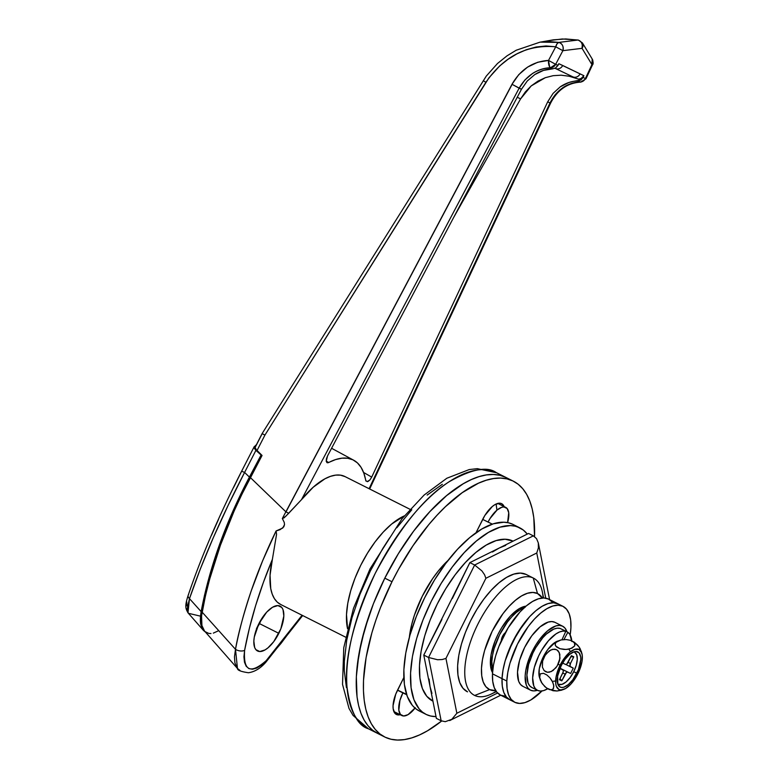<?xml version="1.0" encoding="UTF-8"?>
<svg xmlns="http://www.w3.org/2000/svg" width="779" height="779" viewBox="0 0 779 779"><rect width="100%" height="100%" fill="white"/><g stroke="black" fill="none" stroke-linecap="round" stroke-linejoin="round"><path stroke-width="1.17" d="M496.155 691.285A65.621 28.969 -63.3 0 1 474.703 695.462L489.582 689.6A53.683 23.701 -63.3 0 1 492.153 631.321A53.683 23.701 -63.3 0 1 537.491 593.51L533.255 578.018A65.621 28.969 116.7 0 0 477.839 624.232A65.621 28.969 116.7 0 0 474.703 695.462A65.621 28.969 -63.3 0 1 474.469 695.355A65.621 28.969 -63.3 0 1 477.975 623.969A65.621 28.969 -63.3 0 1 533.255 578.018L526.078 574.415L533.255 578.018A65.621 28.969 -63.3 0 1 533.479 578.135A65.621 28.969 -63.3 0 1 543.129 597.97M513.371 481.188A143.161 63.206 -63.3 0 1 534.53 536.585L533.79 517.704L532.213 508.95L529.837 501.15L526.672 494.392L522.767 488.735L518.152 484.236L512.874 480.945L506.983 478.89L500.527 478.082L493.574 478.54L486.193 480.253L478.452 483.204L462.2 492.708L445.442 506.681L437.077 515.182L428.82 524.588L412.977 545.748L398.517 569.332L391.983 581.757L380.61 607.279L375.897 620.133L371.875 632.869L366.101 657.544L363.511 680.349L363.452 690.778L364.212 700.428L365.789 709.182L368.165 716.982L371.32 723.74L375.225 729.397L379.84 733.896L385.118 737.187L391.019 739.242L397.475 740.05L404.418 739.592L411.799 737.879L419.54 734.928L427.564 730.76L441.644 721.013A143.161 63.206 -63.3 0 1 384.622 736.944A143.161 63.206 -63.3 0 1 391.983 581.757A143.161 63.206 -63.3 0 1 513.371 481.188L496.145 472.522C487.089 466.066 471.422 469.153 449.152 481.763C424.224 497.392 399.588 527.909 375.244 573.334C353.637 620.074 344.211 657.885 346.957 686.757C350.482 711.724 357.629 725.726 368.389 728.764L353.072 715.434L349.002 708.432L342.526 684.371L343.763 647.68L353.452 608.428L370.025 568.894L402.042 518.707L424.127 495.035L446.854 478.238L469.231 469.562L477.293 468.656L496.642 472.765A143.161 63.206 116.7 0 0 496.145 472.522A11.928 10.702 -64.4 0 0 495.95 472.434A11.928 10.702 -64.4 0 0 495.619 472.278A11.928 10.702 115.6 0 1 495.95 472.434A11.928 10.702 115.6 0 1 496.145 472.522A143.161 63.206 116.7 0 0 375.527 572.779A143.161 63.206 116.7 0 0 367.892 728.521L377.455 733.331A143.161 63.206 -63.3 0 1 385.089 577.59A143.161 63.206 -63.3 0 1 505.707 477.332L496.145 472.522L505.707 477.332A143.161 63.206 -63.3 0 1 506.204 477.576A143.161 63.206 116.7 0 0 384.807 578.154L398.371 553.684L413.591 531.2L429.911 511.579L446.679 495.551L463.262 483.759L471.285 479.591L479.027 476.641L486.398 474.927L493.35 474.469L499.806 475.278L505.707 477.332L499.806 475.278L493.35 474.469L486.398 474.927L479.027 476.641L471.285 479.591L463.262 483.759L446.679 495.551L429.911 511.579L413.591 531.2L398.371 553.684L384.807 578.154A143.161 63.206 116.7 0 0 377.455 733.331A143.161 63.206 -63.3 0 0 377.951 733.575L372.664 730.283L368.048 725.785L364.144 720.137L360.989 713.369L358.613 705.579L357.035 696.816L356.344 676.747L358.934 653.932L364.708 629.257L373.443 603.676L384.807 578.154L391.983 581.757L384.807 578.154L373.443 603.676L368.72 616.52L361.427 641.769L357.23 665.626L356.344 676.747L357.035 696.816L358.613 705.579L360.989 713.369L364.144 720.137L368.048 725.785L372.664 730.283L377.951 733.575M415.012 708.111A20.877 9.221 -63.3 0 1 401.876 715.57A20.877 9.221 -63.3 0 1 401.808 715.531A20.877 9.221 -63.3 0 1 402.879 692.901L397.514 690.204L406.657 694.712L402.879 692.901L399.948 700.36L398.829 710.205L400.435 714.431L403.678 715.989L408.069 714.635L415.314 707.712M404.35 515.883A71.58 31.608 116.7 0 0 361.008 564.775A71.58 31.608 116.7 0 0 347.551 628.702L346.499 614.631L347.794 603.219L350.677 590.881L355.049 578.086L360.726 565.33L367.513 553.1L375.118 541.853L383.278 532.038L391.662 524.033L404.35 515.883L391.662 524.033L383.278 532.038L375.118 541.853L367.513 553.1L360.726 565.33L355.049 578.086L350.677 590.881L347.794 603.219L346.499 614.631L347.551 628.711A71.58 31.608 -63.3 0 1 361.008 564.775A71.58 31.608 -63.3 0 1 404.35 515.883M492.542 672.676A38.775 17.119 -63.3 0 1 498.248 633.863A38.775 17.119 -63.3 0 1 526.029 606.15L519.34 608.594L510.313 616.131L501.764 627.533L498.093 634.164L495.016 641.068L491.082 654.681L490.575 666.298L492.542 672.686M496.875 509.651L496.087 504.032M406.55 694.371L397.572 690.067L406.55 694.371M346.421 687.604L344.279 670.738L344.337 661.176L346.713 640.27L352.011 617.65L360.015 594.192L370.434 570.803L382.869 548.367L389.685 537.783M396.823 527.763L411.779 509.768M427.155 495.084L442.355 484.275M543.557 597.97L542.398 592.128A65.621 28.969 116.7 0 0 533.255 578.018L537.491 593.51A53.683 23.701 -63.3 0 1 542.35 598.019L537.491 593.51L532.855 592.439L527.49 593.247L521.579 595.916L515.357 600.346L509.067 606.354L502.952 613.706L492.153 631.321L484.616 650.484L482.454 659.735L481.48 668.285L481.743 675.812L483.223 682.024L485.872 686.679L489.582 689.6L495.726 690.632A53.683 23.701 -63.3 0 1 489.582 689.6L474.703 695.462A65.621 28.969 116.7 0 0 491.023 694.177L496.408 691.635M488.053 522.076A20.877 9.221 -63.3 0 1 505.756 507.411A20.877 9.221 -63.3 0 1 507.596 522.621L508.726 512.738L507.119 508.512L503.877 506.954L501.783 507.275L497.07 510.031L490.03 518.512L488.053 522.076L492.328 524.131L482.678 519.379L488.053 522.076M393.853 711.529L401.73 715.492M278.833 633.346A25.113 11.091 -63.3 0 1 257.411 650.923A25.113 11.091 -63.3 0 1 258.832 623.775L266.739 612.09L272.592 607.211L277.869 605.585L281.774 607.454L283.011 609.626L283.829 616.053L280.829 628.867L273.78 641.584L267.976 647.836L265.074 649.9L259.797 651.536L255.892 649.667L254.655 647.485L253.837 641.059L254.295 637.066L258.832 623.775A25.113 11.091 -63.3 0 1 279.992 606.072A25.113 11.091 -63.3 0 1 278.833 633.346L259.504 623.628L278.833 633.346M369.655 488.988L550.626 103.081L550.003 102.955L550.626 103.081C557.423 89.984 567.394 82.993 580.53 82.116L585.954 78.806L592.556 64.725L591.933 64.599L585.399 78.552L583.072 77.442L583.89 75.699L562.701 65.485L558.874 63.722L557.978 65.426L555.661 64.316L562.866 50.684L582.049 48.327L591.933 64.599L585.399 78.552L583.072 77.442L583.89 75.699L581.757 78.231L578.758 79.185L569.118 76.235L561.162 75.193L553.148 75.68L545.319 77.686L537.919 81.133L531.19 85.924L525.358 91.903L520.586 98.884L453.544 217.682L520.586 98.884L517.246 97.248L520.586 98.884L531.19 85.924L545.319 77.686L553.148 75.68L561.162 75.193L569.118 76.235L578.758 79.185L580.803 78.757L583.89 75.699L558.874 63.722L555.758 67.87L552.759 68.834C546.605 68.951 540.607 70.86 534.784 74.57L527.227 81.035L521.453 89.283L512.124 84.346L286 511.871L288.717 513.283L301.502 499.651L519.135 88.173L301.502 499.651L285.698 516.35L282.339 518.512L284.247 522.397L284.52 524.647L282.748 528.035L276.078 530.966L276.564 534.277L272.387 559.351A71.58 31.608 116.7 0 0 280.557 604.416L345.642 637.173M580.774 82.107A5.969 2.395 -91.2 0 1 580.258 81.999L580.043 81.999A5.969 2.395 88.4 0 0 580.569 82.107A5.969 2.395 88.4 0 0 580.637 82.107M580.569 82.107A5.969 2.395 -91.6 0 1 580.043 81.999C566.674 83.002 556.654 89.984 550.003 102.955L547.686 101.845L553.061 93.412L560.305 86.79C565.953 83.002 571.864 81.045 578.018 80.928L580.043 81.999C573.919 82.165 568.066 84.142 562.477 87.939L555.31 94.551L550.003 102.955L369.11 488.706L550.003 102.955L547.686 101.845L371.71 477.099L370.054 479.757L367.269 481.704M344.688 476.417L410.007 509.3L344.688 476.417A71.58 31.608 116.7 0 0 301.502 499.651L313.226 487.206L324.911 478.812L330.462 476.358L335.671 475.122L340.442 475.151L345.185 476.67A71.58 31.608 116.7 0 0 344.931 476.544A71.58 31.608 116.7 0 0 344.688 476.417M524.355 607.62A38.775 17.119 -63.3 0 0 499.68 634.583A38.775 17.119 -63.3 0 0 492.718 670.456L491.822 661.585L492.523 655.402L494.081 648.722L499.534 634.885L507.324 622.168L511.745 616.851L516.282 612.508L520.781 609.314L525.046 607.386M505.337 632.665L502.513 636.316L501.335 640.426A5.969 2.629 116.7 0 1 505.094 632.869L505.337 632.665M581.192 81.99L580.258 81.999A5.969 5.356 -64.4 0 0 585.399 78.552A5.969 5.356 115.6 0 1 580.258 81.999L578.018 80.928L580.968 79.955L573.402 81.376L568.855 82.516L560.305 86.79L553.061 93.412L547.686 101.845L371.71 477.099L363.589 472.464L371.71 477.099L370.054 479.757L368.146 481.412L366.003 481.091L363.851 473.194L361.086 467.381L357.425 462.901L352.945 459.844L347.736 458.266L341.884 458.188L335.506 459.61L327.832 462.814M365.779 480.614L365.692 480.234A90.101 39.778 -63.3 0 0 353.715 460.233A90.101 39.778 -63.3 0 0 328.699 462.522L326.216 461.1L328.699 462.522L327.092 462.707L326.245 461.353L327.531 455.939L521.453 89.283L519.135 88.173L524.949 79.945L532.524 73.489C538.367 69.789 544.365 67.88 550.519 67.763L552.759 68.834L543.528 70.392L534.784 74.57L527.227 81.035L521.453 89.283L327.531 455.939L326.411 458.86L326.245 461.353L327.005 462.658M266.194 660.65L281.015 643.415L302.067 615.244L266.194 660.65A5.969 2.873 42.4 0 1 265.775 662.306A5.969 2.873 -137.6 0 0 266.194 660.65C250.41 674.458 243.214 671.011 244.616 650.319L243.944 656.775L244.47 662.179L246.154 666.201L248.871 668.596L252.474 669.229L256.739 668.051L261.413 665.13L266.194 660.65M280.81 604.533L277.295 602.148L274.412 598.661L272.222 594.134L270.741 588.661L270.05 575.243L272.387 559.351L263.36 582.478L255.658 605.546L249.387 628.254L244.616 650.319C250.098 620.921 259.349 590.599 272.387 559.351L276.564 534.277L276.078 530.966L280.187 529.623L283.78 526.857L284.52 524.647L284.247 522.397L282.339 518.512L285.883 511.813L250.371 477.566C226.523 522.972 210.427 567.823 202.092 612.099L235.492 649.326C237.994 634.593 243.233 615.118 251.208 590.91L262.601 560.851L276.078 530.966C256.457 571.445 242.921 610.892 235.492 649.326A5.969 2.95 10.4 0 0 244.616 650.319A5.969 2.95 -169.6 0 1 235.492 649.326L202.092 612.099C201.138 618.292 201.079 622.781 201.917 625.547L204.488 630.99L237.478 668.499L234.917 662.968L234.469 656.755L235.492 649.326L237.468 668.479M285.883 511.813L512.124 84.346L282.339 518.512L284.121 517.811L288.717 513.283L285.883 511.813L250.371 477.566L262.056 455.462L256.866 450.837L264.938 435.081L488.93 77.851L499.68 65.942L507.966 59.321L516.896 53.878L526.37 49.7L536.137 47.003L546.03 45.971L555.739 46.789L548.523 60.421L537.753 62.242L527.558 67.111L518.746 74.657L512.007 84.278L285.883 511.813M255.57 446.62L262.182 433.699L264.938 435.081L485.901 82.311L483.301 80.685L485.901 82.311C503.984 56.166 527.256 44.325 555.739 46.789L548.523 60.421L555.661 64.316A5.969 5.356 115.6 0 1 550.519 67.763L552.759 68.834L555.758 67.87L557.978 65.426L555.661 64.316L562.866 50.684L555.739 46.789A5.969 2.629 -79.4 0 1 558.796 42.407L577.872 40.041L565.681 38.95L553.314 39.846L540.217 42.144L548.28 41.501L558.796 42.407L540.431 42.134M539.935 42.183L516.195 50.236L507.022 55.835L497.469 63.518L486.262 76.108L262.104 433.621L255.22 447.058M239.961 670.398L237.478 668.499C237.4 670.252 241.042 671.664 248.413 672.744C254.665 671.868 260.459 668.372 265.814 662.267L302.671 615.546M580.968 79.955L583.072 77.442L580.968 79.955M558.261 64.676L558.874 63.722M555.427 68.494L572.682 76.761A5.969 5.356 -64.4 0 0 572.769 76.8L572.838 76.839M554.911 68.338L555.709 68.64L554.911 68.338M554.999 68.299L555.252 68.416A5.969 5.356 -64.4 0 0 555.349 68.464A5.969 5.356 -64.4 0 0 562.701 65.485A5.969 5.356 115.6 0 1 555.339 68.455A5.969 5.356 115.6 0 1 555.252 68.416L572.769 76.8A5.969 5.356 -64.4 0 0 580.121 73.83A5.969 5.356 115.6 0 1 572.779 76.809A5.969 5.356 115.6 0 1 572.682 76.761M549.614 66.828L550.519 67.763L555.661 64.316L548.523 60.421L549.614 66.828M550.519 67.763A5.969 2.405 -91.2 0 1 548.523 60.421C532.787 61.473 520.615 69.428 512.007 84.278L519.135 88.173C526.565 75.466 537.033 68.669 550.519 67.763M562.866 50.684C563.782 46.487 562.419 43.731 558.796 42.407L557.073 43.741L555.739 46.789L562.866 50.684L582.049 48.327A5.969 5.122 -98 0 0 577.872 40.041L558.796 42.407A5.969 5.141 83.7 0 1 562.866 50.684M255.103 447.38L256.866 450.837L264.938 435.081L262.64 433.854M582.449 42.962A5.969 5.141 149.8 0 1 582.049 48.327L591.933 64.599A5.969 5.171 -32 0 0 592.244 59.087M591.933 64.599L592.507 64.823C593.423 64.082 593.325 62.154 592.215 59.029L591.933 64.599M255.22 448.636L262.056 455.462L241.909 494.256L234.099 511.092L220.418 545.222L209.639 579.225L205.442 595.857L201.547 615.887L201.917 625.547L204.517 631.009M205.218 631.711L208.83 633.444L210.982 633.541M213.329 633.123L218.422 630.786M577.862 40.041A5.969 2.551 -80.3 0 1 578.281 40.041L577.872 40.041C581.524 41.345 582.916 44.101 582.049 48.327L582.419 42.913L592.215 59.029M256.476 628.595L261.247 619.422A14.918 6.583 -63.3 0 1 259.475 623.706A14.918 6.583 -63.3 0 1 256.973 627.903M205.471 632.11L203.533 630.503L200.963 625.07C200.125 622.294 200.184 617.815 201.138 611.622C209.473 567.336 225.559 522.495 249.416 477.089L244.596 472.444L255.911 450.359L261.101 454.985A166.433 73.479 -63.3 0 1 261.403 454.878L240.954 493.769L233.145 510.615L219.464 544.745L213.689 561.825L204.488 595.37L200.583 615.41L200.505 622.187L201.751 627.562L202.861 629.636L205.948 632.353M254.256 446.581L241.636 471.207L244.596 472.444L255.911 450.359L261.101 454.985L249.416 477.089L244.596 472.444L241.636 471.207L233.69 487.284M218.529 519.359L211.508 535.251M186.756 601.894L187.018 605.955M254.266 448.149L255.911 450.359L254.139 446.893L256.457 444.634L254.12 447.019M187.973 612.8L189.482 598.632A5.969 3.476 -161.6 0 1 188.177 595.341A5.969 3.476 18.4 0 0 189.482 598.632C202.91 559.361 221.275 517.295 244.596 472.444L228.208 505.201L213.329 537.617L200.31 569.001L189.482 598.632L201.138 611.622L189.482 598.632L187.087 609.441L188.391 613.18M188.177 595.341A5.969 3.476 -161.6 0 1 188.606 594.581M199.726 615.985L189.365 613.521M526.078 574.415L520.421 573.101L513.858 574.094L506.632 577.356L499.027 582.76L491.345 590.102L483.866 599.1L476.884 609.402L470.672 620.62L465.462 632.314L461.46 644.038L458.812 655.353L457.624 665.802L457.945 675.004L459.756 682.599L462.989 688.285L467.527 691.849A65.621 28.969 -63.3 0 1 467.303 691.742A65.621 28.969 -63.3 0 1 470.798 620.366A65.621 28.969 -63.3 0 1 526.078 574.415A65.621 28.969 -63.3 0 1 526.312 574.522L533.479 578.135M513.079 541.152A89.478 39.505 116.7 0 0 512.825 541.025L512.825 541.025A89.478 39.505 116.7 0 0 437.438 603.686A89.478 39.505 116.7 0 0 432.666 701.022L432.939 701.158M429.093 679.054L430.066 686.727L423.776 655.081L441.917 619.441M452.346 598.545L469.873 562.613L499.222 548.036L492.445 551.999M505.707 545.407L499.222 548.036L528.561 533.449L533.342 535.855L528.561 533.449L469.873 562.613L474.654 565.018L533.342 535.855L536.536 538.64L538.308 542.875L538.386 547.91L536.76 553.002L545.738 598.165L536.76 553.002L538.386 547.91L538.308 542.875L536.536 538.64L533.342 535.855L474.654 565.018L469.873 562.613L423.776 655.081L428.557 657.486L474.654 565.018L481.909 570.9L484.528 574.678L485.901 578.271L536.76 553.002L485.901 578.271L484.528 574.678L481.909 570.9L474.654 565.018L428.557 657.486L423.776 655.081L436.367 718.374L441.148 720.779L436.367 718.374L430.066 686.727L431.946 693.359M441.148 720.779L428.557 657.486L441.148 720.779L445.267 721.685L441.148 720.779M497.596 693.018L456.854 713.262L445.948 658.411L485.901 578.271L445.948 658.411L442.219 659.531L437.613 659.745L428.557 657.486L437.613 659.745L442.219 659.531L445.948 658.411L456.854 713.262L451.83 719.299L445.267 721.685L451.83 719.299L456.854 713.262L497.596 693.018M432.978 701.178L426.795 696.309L422.384 688.548L419.91 678.197L419.472 665.656L421.088 651.4L424.701 635.976L430.164 619.987L437.262 604.037L445.734 588.739L455.257 574.688L465.452 562.419L475.93 552.408L486.3 545.037L496.145 540.587L505.104 539.234L512.825 541.025M500.731 695.219L449.707 720.575M409.335 637.358A67.111 29.631 -63.3 0 1 422.267 596.266L414.457 615.059L411.731 624.359L409.335 637.358M504.217 506.788L501.559 503.633L499.631 503.185L494.928 504.636L492.338 506.477L484.791 515.562L475.998 532.768L482.678 519.389A22.367 9.874 -63.3 0 1 501.637 503.672A22.367 9.874 -63.3 0 1 504.14 506.603M448.1 560.354L438.402 570.861L432.598 578.68L422.267 596.266A67.111 29.631 -63.3 0 1 448.1 560.354M400.192 714.723A22.367 9.874 -63.3 0 1 396.355 714.46A22.367 9.874 -63.3 0 1 397.504 690.213L403.834 677.516L395.732 694.196L393.054 705.618L393.161 708.754L394.885 713.282L398.361 714.947L400.601 714.606M519.836 527.86L513.147 524.491A104.396 46.088 116.7 0 0 512.786 524.306A104.396 46.088 116.7 0 0 424.837 597.415A104.396 46.088 116.7 0 0 419.268 710.974L425.967 714.343A104.396 46.088 -63.3 0 1 431.527 600.784A104.396 46.088 -63.3 0 1 519.476 527.675L512.786 524.306L523.332 530.08L527.286 534.082A104.396 46.088 -63.3 0 0 519.836 527.86A104.396 46.088 -63.3 0 0 519.476 527.675L515.182 526.176L510.469 525.591L500.021 527.169L488.53 532.359L476.436 540.967L464.206 552.642L452.317 566.956L441.216 583.344L431.323 601.193L423.036 619.802L416.668 638.459L412.451 656.444L410.572 673.075L411.078 687.711L413.961 699.785L419.112 708.841L422.471 712.123L426.327 714.518A104.396 46.088 -63.3 0 1 425.967 714.343M436.016 716.622L430.621 716.018L426.327 714.518A104.396 46.088 -63.3 0 0 436.016 716.622M512.786 524.306L508.483 522.806L503.779 522.222L493.331 523.8L481.841 528.99L469.747 537.598L457.516 549.273L445.627 563.587L434.516 579.975L424.633 597.824L416.346 616.432L409.978 635.089L405.762 653.075L403.873 669.706L404.379 684.342L407.271 696.416L412.412 705.472L415.782 708.744L419.628 711.149M514.734 702.269A53.683 23.701 -63.3 0 0 541.96 690.973L530.84 699.951L524.929 702.619L519.554 703.427L514.919 702.356L511.209 699.435L508.56 694.78L507.08 688.568L506.817 681.041L502.036 678.636A53.683 23.701 116.7 0 0 509.953 699.854A53.683 23.701 -63.3 0 1 502.036 678.636L503.01 670.086L505.172 660.826L512.709 641.662L523.507 624.057L529.623 616.695L535.913 610.687L542.135 606.266L548.046 603.598L553.421 602.78L558.046 603.861L553.421 602.78L548.046 603.598L542.135 606.266L535.913 610.687L529.623 616.695L517.801 632.49L508.453 651.234L505.172 660.826L503.01 670.086L502.036 678.636L506.817 681.041L507.791 672.491L509.953 663.241L517.49 644.067L528.289 626.462L534.404 619.101L540.694 613.102L546.916 608.672L552.827 606.004L558.202 605.195L562.827 606.266L566.537 609.188L569.186 613.842L570.676 620.055L570.929 627.582A53.683 23.701 -63.3 0 1 570.16 634.943L570.929 627.582A53.683 23.701 -63.3 0 0 563.013 606.354L558.231 603.949A53.683 23.701 116.7 0 0 523.644 623.882A53.683 23.701 116.7 0 0 502.036 678.636L492.474 673.825A53.683 23.701 116.7 0 0 500.391 695.043L514.734 702.269A53.683 23.701 -63.3 0 1 506.817 681.041A53.683 23.701 -63.3 0 1 528.425 626.287A53.683 23.701 -63.3 0 1 563.013 606.354M505.211 696.212L500.576 695.131L496.866 692.219L494.217 687.555L492.737 681.352L492.474 673.825L502.036 678.636L502.299 686.163L503.779 692.375L506.428 697.03L510.138 699.951L506.428 697.03L503.779 692.375L502.299 686.163L502.036 678.636A53.683 23.701 -63.3 0 1 523.644 623.882A53.683 23.701 -63.3 0 1 558.231 603.949L548.669 599.139A53.683 23.701 116.7 0 0 514.082 619.071A53.683 23.701 116.7 0 0 492.474 673.825L493.448 665.266L495.61 656.015L498.891 646.424L508.239 627.679L520.06 611.885L526.351 605.877L532.573 601.456L538.484 598.788L543.859 597.97L548.484 599.051L552.194 601.963M557.647 683.592A17.898 7.897 116.7 0 0 573.734 671.683L576.83 673.231A19.689 8.696 -63.3 0 1 558.241 685.121A19.689 8.696 -63.3 0 1 561.153 665.714L557.598 676.143L557.881 684.313L560.208 687.088L561.912 687.487L563.879 687.185L568.329 684.585L572.877 679.687L578.398 669.716L580.745 659.667L580.657 656.911L579.138 652.929L576.08 651.458L574.113 651.76L569.663 654.36L565.116 659.258L561.153 665.714A19.689 8.696 -63.3 0 1 575.155 651.517A19.689 8.696 -63.3 0 1 576.83 673.231L573.734 671.683A17.898 7.897 116.7 0 0 573.578 651.945M555.612 642.032L547.851 649.443L543.352 656.785L544.093 657.164L546.322 653.669L551.016 649.832L554.804 649.16L556.596 649.696L558.105 650.816L559.858 654.263L559.624 660.349L558.163 664.253L560.082 665.208A22.367 9.874 -63.3 0 1 581.835 653.23A22.367 9.874 -63.3 0 1 577.901 673.738A22.367 9.874 -63.3 0 1 563.636 689.444A22.367 9.874 -63.3 0 1 560.082 665.208L558.163 664.253L555.933 667.749L551.22 671.595L547.433 672.258L545.641 671.712L544.131 670.592L542.388 667.136L542.632 661.059L544.093 657.164L543.352 656.785A22.367 9.874 116.7 0 0 539.419 677.282M546.478 687.993L542.223 683.66L539.623 677.944L540.275 673.854L543.547 673.309L546.848 674.974L549.896 677.779L552.808 682.297L553.85 686.241L553.051 689.094L551.172 689.834L548.173 689.026L544.862 686.669L541.259 682.141L539.457 676.717L540.275 673.854L543.547 673.309L546.848 674.974L549.896 677.779L552.058 680.817L553.694 685.014L553.557 688.305L552.262 689.619L549.789 689.649L546.478 687.993L553.022 690.73L557.014 691.012L561.912 690.116M564.941 688.87L557.014 691.012L549.156 689.493M540.519 680.671L539.087 675.86M573.782 656.824L570.452 663.504L568.105 662.316L570.452 663.504L573.782 656.824L571.406 655.684L566.791 664.078L565.554 664.458L562.604 663.046L565.554 664.458A2.98 1.315 -63.3 0 0 568.076 662.364L571.406 655.684L573.782 656.824L570.88 656.736L573.782 656.824M560.004 658.304L557.141 666.064L552.973 670.583L549.351 672.189L547.433 672.258L544.131 670.592L542.388 667.136L542.632 661.059L545.115 655.353L549.273 650.835L552.886 649.238L556.596 649.696L559.205 652.403L560.004 658.304M557.618 641.078A22.367 9.874 116.7 0 0 543.352 656.785L539.311 668.625L539.107 675.938M581.29 651.273L582.244 655.197L581.942 661.897L579.683 669.755L575.788 677.564L570.861 684.137L565.642 688.49L560.938 689.941L559.01 689.493L556.362 686.338L555.748 683.748L556.04 677.048L558.309 669.19L562.204 661.381L569.751 652.296L574.805 649.345L578.972 649.452L581.66 652.705L580.014 648.41L577.852 645.363L574.123 642.091L570.218 640.27L572.059 641.01L574.522 642.957L574.727 645.859L570.861 648.576L565.963 649.472L559.955 648.703L555.661 646.025L555.145 644.019L556.099 642.315L561.026 639.929L556.313 641.643M582.166 654.662L579.05 646.891L574.006 642.013M560.773 639.987L566.148 639.54L570.218 640.27L573.539 641.935L575.009 643.98L574.727 645.859L572.137 648.031L567.774 649.316L564.025 649.452L559.955 648.703L556.644 647.037L555.184 645.002L555.476 643.123L556.975 641.584L560.773 639.987L566.148 639.54L570.218 640.27M574.59 652.257L576.703 654.779L577.288 659.355L576.246 665.295L573.734 671.683L570.131 677.555L566.002 682.005L561.951 684.371L558.621 684.283M562.487 663.241L559.974 668.275L562.487 663.241M559.935 668.382L563.246 670.222L563.178 671.975L559.429 679.707L561.805 680.846L566.421 672.452L567.648 672.073L570.617 673.494L573.276 668.158L569.955 666.318L570.452 663.504A2.98 1.315 -63.3 0 0 570.296 666.736L565.905 664.516L570.296 666.736A2.98 1.315 -63.3 0 0 570.306 666.736L573.276 668.158L570.617 673.494L560.004 668.226L567.648 672.073A2.98 1.315 -63.3 0 0 565.126 674.176L561.805 680.846L559.429 679.707L562.75 673.037A2.98 1.315 -63.3 0 0 562.905 669.804A2.98 1.315 -63.3 0 0 562.896 669.804L559.935 668.382M569.196 649.696L570.16 651.215M555.281 681.05L553.489 681.206M559.994 678.567L561.805 680.846L559.994 678.567M562.779 672.988L565.126 674.176L562.779 672.988M559.955 668.324L562.905 669.804M560.013 668.207L570.617 673.494L560.013 668.207M531.882 687.526L529.671 685.793L528.065 683.056L526.916 674.994L528.61 664.487L532.894 653.065L535.825 647.524L542.749 637.806L546.478 633.979L553.811 629.081L557.151 628.195L560.091 628.4L565.827 631.292L561.98 639.734L565.827 631.292L560.091 628.4A32.806 14.489 116.7 0 0 532.953 652.929A32.806 14.489 116.7 0 0 531.775 687.467L537.51 690.35A32.806 14.489 -63.3 0 1 538.688 655.821A32.806 14.489 -63.3 0 1 565.827 631.292L562.886 631.087L559.556 631.973L555.953 633.921L548.484 640.698L541.561 650.416L538.63 655.947L534.345 667.369L532.651 677.876L533.8 685.948L535.407 688.685L537.627 690.408L540.373 691.061L543.567 690.622L547.666 688.753A32.806 14.489 -63.3 0 1 537.51 690.35M571.776 640.854A32.806 14.489 -63.3 0 0 567.881 632.266L562.146 629.383L567.881 632.266L563.947 639.53L567.881 632.266L569.858 634.418L571.825 641.526M555.096 622.402A35.795 15.804 116.7 0 0 554.969 622.343A35.795 15.804 116.7 0 0 554.843 622.285L562.496 626.131L559.41 625.41L555.826 625.956L547.734 630.688L539.467 639.598L535.66 645.216L529.428 657.719L525.796 670.281L525.153 675.987L526.312 685.14L528.084 688.246L530.557 690.194A35.795 15.804 -63.3 0 0 537.413 690.301L533.644 690.905L530.557 690.194A35.795 15.804 -63.3 0 1 530.431 690.126A35.795 15.804 -63.3 0 1 532.339 651.195A35.795 15.804 -63.3 0 1 562.496 626.131L554.843 622.285A35.795 15.804 116.7 0 0 524.695 647.349A35.795 15.804 116.7 0 0 522.787 686.28A35.795 15.804 116.7 0 0 522.904 686.338L530.304 690.067M562.496 626.131L564.97 628.078L566.956 631.808A35.795 15.804 -63.3 0 0 562.613 626.189A35.795 15.804 -63.3 0 0 562.496 626.131M554.843 622.285L551.756 621.564L548.173 622.109L540.09 626.832L531.814 635.752L524.618 647.485L519.593 660.261L517.499 672.131L518.668 681.294L520.43 684.39L522.904 686.338M505.746 507.411L497.8 503.409M393.862 711.529L401.808 715.531M495.97 472.444L496.642 472.765M344.931 476.544L410.017 509.3M331.581 448.276L353.676 460.214M582.419 42.913L578.281 40.041L562.37 38.979L549.711 40.489M241.636 471.207C219.074 515.309 201.255 556.673 188.187 595.322C184.535 606.578 185.616 608.389 187.982 612.82L203.533 630.503M538.308 542.875L549.584 599.596M384.622 736.944L377.455 733.331M522.787 686.28L530.431 690.126M554.969 622.343L562.613 626.189"/></g></svg>
